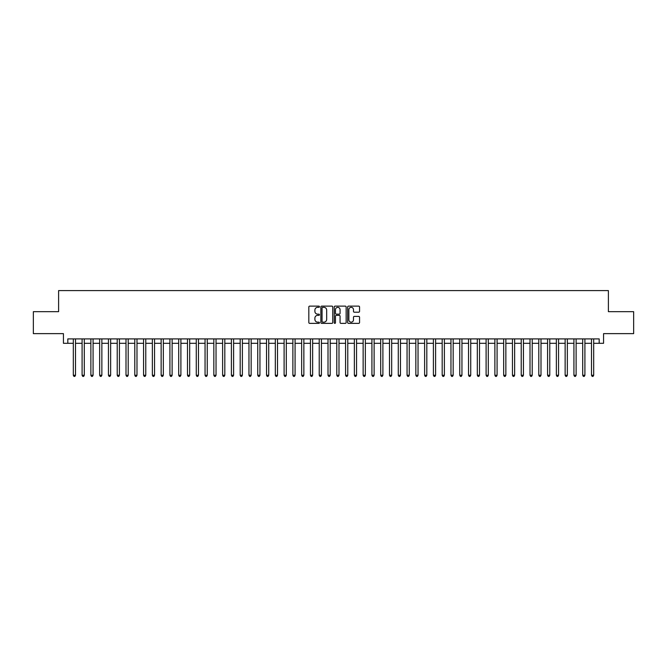 <?xml version="1.0" encoding="UTF-8"?>
<svg xmlns="http://www.w3.org/2000/svg" width="667" height="667" viewBox="0 0 667 667"><rect width="100%" height="100%" fill="white"/><g stroke="black" fill="none" stroke-linecap="round" stroke-linejoin="round"><path stroke-width="1" d="M319.451 306.728A0.6 0.6 0 0 0 318.843 306.128L309.688 306.128A0.859 0.859 0 0 0 308.821 306.987L308.821 322.511A0.859 0.859 0 0 0 309.688 323.37L318.843 323.37A0.6 0.6 0 0 0 319.451 322.77A0.6 0.6 0 0 0 318.843 322.161L317.659 322.161A2.76 2.76 0 0 1 314.899 319.401L314.899 318.109A2.76 2.76 0 0 1 317.659 315.349L318.843 315.349A0.6 0.6 0 0 0 319.451 314.749A0.6 0.6 0 0 0 318.843 314.149L317.659 314.149A2.76 2.76 0 0 1 314.899 311.389L314.899 310.097A2.76 2.76 0 0 1 317.659 307.337L318.843 307.337A0.6 0.6 0 0 0 319.451 306.728M358.696 312.206A0.859 0.859 0 0 0 359.555 311.347L359.555 306.987A0.859 0.859 0 0 0 358.696 306.128L348.524 306.128A0.859 0.859 0 0 0 347.657 306.987L347.657 322.511A0.859 0.859 0 0 0 348.524 323.37L358.696 323.37A0.859 0.859 0 0 0 359.555 322.511L359.555 317.25A0.859 0.859 0 0 0 358.696 316.383L354.344 316.383A0.859 0.859 0 0 0 353.477 317.25L353.477 319.86A2.309 2.309 0 0 1 351.175 322.161A2.309 2.309 0 0 1 348.866 319.86L348.866 309.638A2.309 2.309 0 0 1 351.175 307.337A2.309 2.309 0 0 1 353.477 309.638L353.477 311.347A0.859 0.859 0 0 0 354.344 312.206L358.696 312.206M67.826 343.297L67.826 338.903L599.174 338.903L599.174 343.297L603.568 343.297L603.568 333.633L633.65 333.633L633.65 311.672L608.396 311.672L608.396 290.595L58.604 290.595L58.604 311.672L33.35 311.672L33.35 333.633L63.432 333.633L63.432 343.297L73.312 343.297M332.75 306.987A0.859 0.859 0 0 0 331.883 306.128L321.711 306.128A0.859 0.859 0 0 0 320.852 306.987L320.852 322.511A0.859 0.859 0 0 0 321.711 323.37L331.883 323.37A0.859 0.859 0 0 0 332.75 322.511L332.75 306.987M335.117 306.128L345.289 306.128A0.859 0.859 0 0 1 346.148 306.987L346.148 322.511A0.859 0.859 0 0 1 345.289 323.37L340.937 323.37A0.859 0.859 0 0 1 340.07 322.511L340.07 316.216A0.859 0.859 0 0 0 339.211 315.349L336.326 315.349A0.859 0.859 0 0 0 335.459 316.216L335.459 322.77A0.6 0.6 0 0 1 334.859 323.37A0.6 0.6 0 0 1 334.25 322.77L334.25 306.987A0.859 0.859 0 0 1 335.117 306.128M75.504 343.297L82.091 343.297M84.292 343.297L90.879 343.297M93.072 343.297L99.658 343.297M101.859 343.297L108.446 343.297M110.639 343.297L117.225 343.297M119.418 343.297L126.005 343.297M128.206 343.297L134.792 343.297M136.985 343.297L143.572 343.297M145.773 343.297L152.359 343.297M154.552 343.297L161.139 343.297M163.332 343.297L169.918 343.297M172.119 343.297L178.706 343.297M180.899 343.297L187.485 343.297M189.686 343.297L196.273 343.297M198.466 343.297L205.052 343.297M207.245 343.297L213.832 343.297M216.033 343.297L222.62 343.297M224.812 343.297L231.399 343.297M233.6 343.297L240.187 343.297M242.379 343.297L248.966 343.297M251.159 343.297L257.745 343.297M259.947 343.297L266.533 343.297M268.726 343.297L275.313 343.297M277.514 343.297L284.1 343.297M286.293 343.297L292.88 343.297M295.072 343.297L301.659 343.297M303.86 343.297L310.447 343.297M312.64 343.297L319.226 343.297M321.427 343.297L328.014 343.297M330.207 343.297L336.793 343.297M338.986 343.297L345.573 343.297M347.774 343.297L354.36 343.297M356.553 343.297L363.14 343.297M365.341 343.297L371.928 343.297M374.12 343.297L380.707 343.297M382.9 343.297L389.486 343.297M391.687 343.297L398.274 343.297M400.467 343.297L407.053 343.297M409.255 343.297L415.841 343.297M418.034 343.297L424.621 343.297M426.813 343.297L433.4 343.297M435.601 343.297L442.188 343.297M444.38 343.297L450.967 343.297M453.168 343.297L459.755 343.297M461.948 343.297L468.534 343.297M470.727 343.297L477.314 343.297M479.515 343.297L486.101 343.297M488.294 343.297L494.881 343.297M497.082 343.297L503.668 343.297M505.861 343.297L512.448 343.297M514.641 343.297L521.227 343.297M523.428 343.297L530.015 343.297M532.208 343.297L538.794 343.297M540.995 343.297L547.582 343.297M549.775 343.297L556.361 343.297M558.554 343.297L565.141 343.297M567.342 343.297L573.928 343.297M576.121 343.297L582.708 343.297M584.909 343.297L591.496 343.297M593.688 343.297L599.174 343.297M322.661 307.337A0.6 0.6 0 0 0 322.053 307.937L322.053 321.561A0.6 0.6 0 0 0 322.661 322.161L323.912 322.161A2.76 2.76 0 0 0 326.672 319.401L326.672 310.097A2.76 2.76 0 0 0 323.912 307.337L322.661 307.337M340.07 309.688A2.309 2.309 0 0 0 337.769 307.379A2.309 2.309 0 0 0 335.459 309.688L335.459 313.282A0.859 0.859 0 0 0 336.326 314.149L339.211 314.149A0.859 0.859 0 0 0 340.07 313.282L340.07 309.688M75.504 338.903L75.504 375.263L73.312 375.263L73.312 338.903M75.504 375.263L74.846 376.405L73.97 376.405L73.312 375.263M84.292 338.903L84.292 375.263L82.091 375.263L82.091 338.903M84.292 375.263L83.633 376.405L82.75 376.405L82.091 375.263M93.072 338.903L93.072 375.263L90.879 375.263L90.879 338.903M93.072 375.263L92.413 376.405L91.537 376.405L90.879 375.263M101.859 338.903L101.859 375.263L99.658 375.263L99.658 338.903M101.859 375.263L101.201 376.405L100.317 376.405L99.658 375.263M110.639 338.903L110.639 375.263L108.446 375.263L108.446 338.903M110.639 375.263L109.98 376.405L109.105 376.405L108.446 375.263M119.418 338.903L119.418 375.263L117.225 375.263L117.225 338.903M119.418 375.263L118.759 376.405L117.884 376.405L117.225 375.263M128.206 338.903L128.206 375.263L126.005 375.263L126.005 338.903M128.206 375.263L127.547 376.405L126.663 376.405L126.005 375.263M136.985 338.903L136.985 375.263L134.792 375.263L134.792 338.903M136.985 375.263L136.326 376.405L135.451 376.405L134.792 375.263M145.773 338.903L145.773 375.263L143.572 375.263L143.572 338.903M145.773 375.263L145.114 376.405L144.23 376.405L143.572 375.263M154.552 338.903L154.552 375.263L152.359 375.263L152.359 338.903M154.552 375.263L153.894 376.405L153.018 376.405L152.359 375.263M163.332 338.903L163.332 375.263L161.139 375.263L161.139 338.903M163.332 375.263L162.673 376.405L161.798 376.405L161.139 375.263M172.119 338.903L172.119 375.263L169.918 375.263L169.918 338.903M172.119 375.263L171.461 376.405L170.577 376.405L169.918 375.263M180.899 338.903L180.899 375.263L178.706 375.263L178.706 338.903M180.899 375.263L180.24 376.405L179.365 376.405L178.706 375.263M189.686 338.903L189.686 375.263L187.485 375.263L187.485 338.903M189.686 375.263L189.028 376.405L188.144 376.405L187.485 375.263M198.466 338.903L198.466 375.263L196.273 375.263L196.273 338.903M198.466 375.263L197.807 376.405L196.932 376.405L196.273 375.263M207.245 338.903L207.245 375.263L205.052 375.263L205.052 338.903M207.245 375.263L206.587 376.405L205.711 376.405L205.052 375.263M216.033 338.903L216.033 375.263L213.832 375.263L213.832 338.903M216.033 375.263L215.374 376.405L214.491 376.405L213.832 375.263M224.812 338.903L224.812 375.263L222.62 375.263L222.62 338.903M224.812 375.263L224.154 376.405L223.278 376.405L222.62 375.263M233.6 338.903L233.6 375.263L231.399 375.263L231.399 338.903M233.6 375.263L232.941 376.405L232.058 376.405L231.399 375.263M242.379 338.903L242.379 375.263L240.187 375.263L240.187 338.903M242.379 375.263L241.721 376.405L240.845 376.405L240.187 375.263M251.159 338.903L251.159 375.263L248.966 375.263L248.966 338.903M251.159 375.263L250.5 376.405L249.625 376.405L248.966 375.263M259.947 338.903L259.947 375.263L257.745 375.263L257.745 338.903M259.947 375.263L259.288 376.405L258.404 376.405L257.745 375.263M268.726 338.903L268.726 375.263L266.533 375.263L266.533 338.903M268.726 375.263L268.067 376.405L267.192 376.405L266.533 375.263M277.514 338.903L277.514 375.263L275.313 375.263L275.313 338.903M277.514 375.263L276.855 376.405L275.971 376.405L275.313 375.263M286.293 338.903L286.293 375.263L284.1 375.263L284.1 338.903M286.293 375.263L285.634 376.405L284.759 376.405L284.1 375.263M295.072 338.903L295.072 375.263L292.88 375.263L292.88 338.903M295.072 375.263L294.414 376.405L293.538 376.405L292.88 375.263M303.86 338.903L303.86 375.263L301.659 375.263L301.659 338.903M303.86 375.263L303.202 376.405L302.318 376.405L301.659 375.263M312.64 338.903L312.64 375.263L310.447 375.263L310.447 338.903M312.64 375.263L311.981 376.405L311.105 376.405L310.447 375.263M321.427 338.903L321.427 375.263L319.226 375.263L319.226 338.903M321.427 375.263L320.769 376.405L319.885 376.405L319.226 375.263M330.207 338.903L330.207 375.263L328.014 375.263L328.014 338.903M330.207 375.263L329.548 376.405L328.673 376.405L328.014 375.263M338.986 338.903L338.986 375.263L336.793 375.263L336.793 338.903M338.986 375.263L338.327 376.405L337.452 376.405L336.793 375.263M347.774 338.903L347.774 375.263L345.573 375.263L345.573 338.903M347.774 375.263L347.115 376.405L346.231 376.405L345.573 375.263M356.553 338.903L356.553 375.263L354.36 375.263L354.36 338.903M356.553 375.263L355.895 376.405L355.019 376.405L354.36 375.263M365.341 338.903L365.341 375.263L363.14 375.263L363.14 338.903M365.341 375.263L364.682 376.405L363.798 376.405L363.14 375.263M374.12 338.903L374.12 375.263L371.928 375.263L371.928 338.903M374.12 375.263L373.462 376.405L372.586 376.405L371.928 375.263M382.9 338.903L382.9 375.263L380.707 375.263L380.707 338.903M382.9 375.263L382.241 376.405L381.366 376.405L380.707 375.263M391.687 338.903L391.687 375.263L389.486 375.263L389.486 338.903M391.687 375.263L391.029 376.405L390.145 376.405L389.486 375.263M400.467 338.903L400.467 375.263L398.274 375.263L398.274 338.903M400.467 375.263L399.808 376.405L398.933 376.405L398.274 375.263M409.255 338.903L409.255 375.263L407.053 375.263L407.053 338.903M409.255 375.263L408.596 376.405L407.712 376.405L407.053 375.263M418.034 338.903L418.034 375.263L415.841 375.263L415.841 338.903M418.034 375.263L417.375 376.405L416.5 376.405L415.841 375.263M426.813 338.903L426.813 375.263L424.621 375.263L424.621 338.903M426.813 375.263L426.155 376.405L425.279 376.405L424.621 375.263M435.601 338.903L435.601 375.263L433.4 375.263L433.4 338.903M435.601 375.263L434.942 376.405L434.059 376.405L433.4 375.263M444.38 338.903L444.38 375.263L442.188 375.263L442.188 338.903M444.38 375.263L443.722 376.405L442.846 376.405L442.188 375.263M453.168 338.903L453.168 375.263L450.967 375.263L450.967 338.903M453.168 375.263L452.509 376.405L451.626 376.405L450.967 375.263M461.948 338.903L461.948 375.263L459.755 375.263L459.755 338.903M461.948 375.263L461.289 376.405L460.413 376.405L459.755 375.263M470.727 338.903L470.727 375.263L468.534 375.263L468.534 338.903M470.727 375.263L470.068 376.405L469.193 376.405L468.534 375.263M479.515 338.903L479.515 375.263L477.314 375.263L477.314 338.903M479.515 375.263L478.856 376.405L477.972 376.405L477.314 375.263M488.294 338.903L488.294 375.263L486.101 375.263L486.101 338.903M488.294 375.263L487.635 376.405L486.76 376.405L486.101 375.263M497.082 338.903L497.082 375.263L494.881 375.263L494.881 338.903M497.082 375.263L496.423 376.405L495.539 376.405L494.881 375.263M505.861 338.903L505.861 375.263L503.668 375.263L503.668 338.903M505.861 375.263L505.202 376.405L504.327 376.405L503.668 375.263M514.641 338.903L514.641 375.263L512.448 375.263L512.448 338.903M514.641 375.263L513.982 376.405L513.106 376.405L512.448 375.263M523.428 338.903L523.428 375.263L521.227 375.263L521.227 338.903M523.428 375.263L522.77 376.405L521.886 376.405L521.227 375.263M532.208 338.903L532.208 375.263L530.015 375.263L530.015 338.903M532.208 375.263L531.549 376.405L530.674 376.405L530.015 375.263M540.995 338.903L540.995 375.263L538.794 375.263L538.794 338.903M540.995 375.263L540.337 376.405L539.453 376.405L538.794 375.263M549.775 338.903L549.775 375.263L547.582 375.263L547.582 338.903M549.775 375.263L549.116 376.405L548.241 376.405L547.582 375.263M558.554 338.903L558.554 375.263L556.361 375.263L556.361 338.903M558.554 375.263L557.895 376.405L557.02 376.405L556.361 375.263M567.342 338.903L567.342 375.263L565.141 375.263L565.141 338.903M567.342 375.263L566.683 376.405L565.799 376.405L565.141 375.263M576.121 338.903L576.121 375.263L573.928 375.263L573.928 338.903M576.121 375.263L575.463 376.405L574.587 376.405L573.928 375.263M584.909 338.903L584.909 375.263L582.708 375.263L582.708 338.903M584.909 375.263L584.25 376.405L583.367 376.405L582.708 375.263M593.688 338.903L593.688 375.263L591.496 375.263L591.496 338.903M593.688 375.263L593.03 376.405L592.154 376.405L591.496 375.263"/></g></svg>
